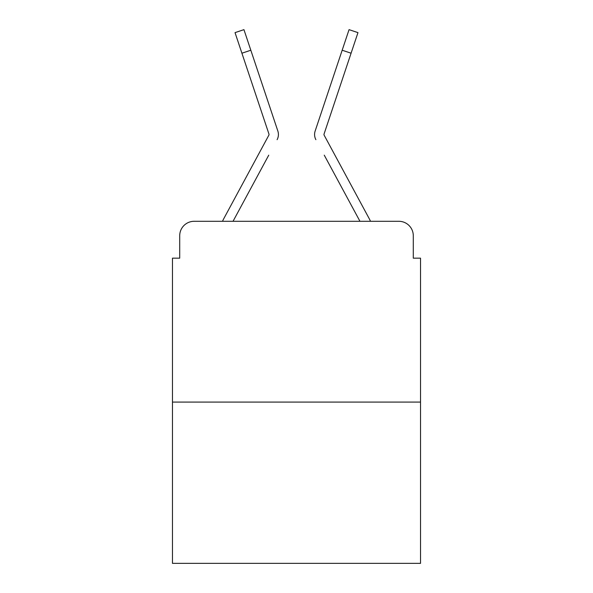 <?xml version="1.0" encoding="UTF-8"?>
<svg xmlns="http://www.w3.org/2000/svg" width="593" height="593" viewBox="0 0 593 593"><rect width="100%" height="100%" fill="white"/><g stroke="black" fill="none" stroke-linecap="round" stroke-linejoin="round"><path stroke-width="0.89" d="M179.709 235.755L179.709 258.17L179.709 235.755A14.462 14.462 0 0 1 194.17 221.293L222.501 221.293A36.158 36.158 0 0 1 223.828 218.572L268.844 135.197A1.445 1.445 0 0 0 268.948 134.048L235.028 32.63L243.945 29.65L250.824 50.227L241.914 53.207M420.526 402.084L172.474 402.084L172.474 563.35L420.526 563.35L420.526 258.17L413.291 258.17L413.291 235.755A14.462 14.462 0 0 0 398.83 221.293L194.17 221.293M172.474 402.084L172.474 258.17L179.709 258.17M268.74 155.173L233.042 221.293L240.091 221.293M352.909 221.293L359.958 221.293L324.26 155.173M324.156 135.197A1.445 1.445 0 0 1 323.978 134.507A1.445 1.445 0 0 0 324.156 135.197L369.172 218.572A36.158 36.158 0 0 1 370.499 221.293L398.83 221.293M413.291 258.17L413.291 235.755M277.116 139.666A10.844 10.844 0 0 0 277.858 131.068L250.824 50.227M258.77 73.977L277.858 131.068M315.884 139.666A10.844 10.844 0 0 1 315.142 131.068L349.055 29.65L357.972 32.63L351.086 53.207L342.176 50.227M334.23 73.977L315.142 131.068M324.052 134.048A1.445 1.445 0 0 0 323.978 134.507A1.445 1.445 0 0 1 324.052 134.048L351.086 53.207"/></g></svg>
